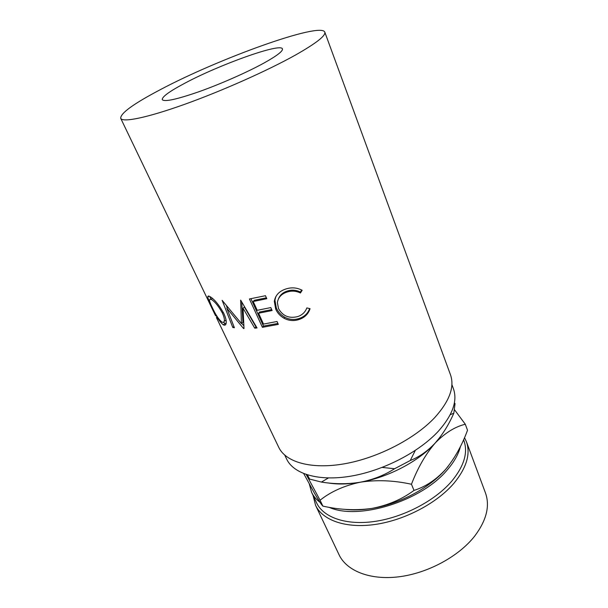 <?xml version="1.0" encoding="UTF-8"?>
<svg xmlns="http://www.w3.org/2000/svg" width="608" height="608" viewBox="0 0 608 608"><rect width="100%" height="100%" fill="white"/><g stroke="black" fill="none" stroke-linecap="round" stroke-linejoin="round"><path stroke-width="0.91" d="M315.575 505.332L339.066 554.777C346.568 570.821 369.892 580.359 398.772 576.817C427.629 573.291 458.561 556.594 474.582 536.241C486.499 520.418 490.124 505.985 485.458 492.936L466.382 441.628C470.752 453.857 466.617 467.712 454.001 483.185C437.053 503.128 404.966 520.106 375.478 524.408C345.944 528.732 322.597 520.364 315.575 505.332L313.052 495.391M309.297 483.915L311.577 492.275L316.586 502.846C323.41 517.507 346.203 525.624 375.014 521.398C403.788 517.188 435.123 500.642 451.721 481.209C464.109 466.093 468.168 452.565 463.904 440.618L463.577 439.751M263.948 63.05C276.906 55.822 283.07 51.095 282.431 48.883C280.904 42.568 219.184 64.729 184.513 83.387C169.343 91.458 161.926 96.877 162.268 99.644C164.38 102.121 176.73 99.431 199.333 91.588C220.902 83.889 247.296 72.215 263.948 63.05M311.577 492.275C313.394 496.12 316.221 499.48 320.044 502.36M329.034 507.277C358.317 520.661 421.572 501.152 447.306 469.862C454.206 461.875 458.584 454.062 460.446 446.439M284.772 455.164L286.657 459.101C293.649 474.02 318.721 481.665 351.211 476.087C383.663 470.539 419.467 451.888 438.596 430.95C452.747 414.838 457.687 400.74 453.401 388.664L451.896 384.575M120.711 118.324C122.565 122.687 146.672 117.899 184.3 104.439C221.844 91.018 267.984 70.452 295.678 54.925C316.259 43.221 325.964 35.621 324.794 32.11C320.75 21.698 218.948 58.512 160.634 89.498C133.722 103.626 120.414 113.232 120.711 118.324L209.897 303.992M209.866 303.932L215.551 315.742M209.578 296.392C214.054 298.809 218.774 304.441 223.744 313.302C225.918 318.052 226.67 321.564 226.009 323.851C225.553 325.234 224.633 325.538 223.227 324.771C219.564 321.746 215.726 315.826 211.721 307.01C209.327 302.153 208.027 298.794 207.822 296.932C207.814 295.967 208.4 295.792 209.578 296.392M243.557 328.525L243.998 328.533L243.033 308.203L254.744 328.16L257.024 327.955L240.646 300.109L241.444 323.593L222.133 300.314L232.78 327.454L234.392 327.735L226.807 308.18L243.557 328.525L243.975 328.176M249.417 298.969L265.46 295.716L266.798 298.703L253.209 301.515L257.23 310.316L270.788 307.587L272.11 310.528L258.567 313.234L263.522 324.094L277.028 321.488L278.335 324.391L262.405 327.317L249.417 298.969M302.161 290.282L300.428 292.988C295.99 290.86 291.445 290.578 286.786 292.136C281.314 294.029 278.175 297.51 277.377 302.579L278.494 308.552C282.705 316.046 289.104 318.721 297.692 316.593C302.184 315.081 305.231 312.185 306.842 307.906L310.057 308.697C308.271 314.078 304.585 317.68 298.992 319.512C293.9 321.229 288.929 320.811 284.073 318.273C280.174 316.016 277.385 312.953 275.698 309.062L274.33 301.378C275.31 295.366 279.087 291.262 285.646 289.066C291.361 287.136 296.871 287.538 302.161 290.282M216.418 317.574L278.745 447.328C285.737 462.24 311.364 469.688 344.797 463.737C378.184 457.801 415.158 438.619 434.956 417.346C449.57 401.022 454.746 386.84 450.482 374.786L324.794 32.11M382.212 467.423L394.584 468.738C384.416 475.251 373.023 479.735 360.407 482.19C347.753 484.257 334.757 484.219 321.419 482.076L328.358 477.987M450.216 414.702L453.819 413.204C448.795 424.696 442.586 434.636 435.206 443.019C427.622 451.106 419.3 456.942 410.248 460.522L394.584 468.738M410.248 460.522L415.287 450.46M307.397 474.924L309.624 479.081L306.523 474.643M321.419 482.076L309.624 479.081M453.819 413.204L455.042 403.666L454.396 402.808M440.405 436.696L435.206 443.019C418.935 461.206 388.307 477.379 360.407 482.19C348.224 484.318 337.372 484.561 327.849 482.904M306.242 474.552L320.082 500.217C330.874 491.598 344.318 485.594 360.407 482.19C376.74 479.682 393.756 480.373 411.456 484.249C417.818 467.719 425.737 453.978 435.206 443.019C445.01 432.957 455.042 426.702 465.302 424.247L454.579 409.838M465.302 424.247L467.514 430.236C461.981 445.36 454.647 458.447 445.527 469.49C436.042 479.803 425.532 486.772 414.002 490.413C401.926 499.32 387.927 505.316 372.005 508.402C355.946 510.659 339.56 509.892 322.856 506.099C321.45 504.746 318.6 500.346 314.306 492.89L303.734 473.632M448.301 466.154L445.527 469.49C429.696 487.912 399.608 503.964 372.005 508.402C362.011 510.051 352.83 510.355 344.47 509.314M414.002 490.413L411.456 484.249M322.856 506.099L320.082 500.217M464.497 437.631L466.382 441.628M300.428 292.988L300.382 292.068C296.028 289.917 291.574 289.606 287.029 291.126C282.849 292.532 280.014 295.07 278.502 298.726M286.786 292.136L287.029 291.126M309.67 308.606C307.83 313.492 304.334 316.776 299.189 318.455C294.226 320.127 289.362 319.686 284.59 317.133C280.759 314.876 278 311.805 276.313 307.922L274.922 300.139L275.85 296.62M298.992 319.512L299.189 318.455M284.073 318.273L284.59 317.133M275.698 309.062L276.313 307.922M301.667 290.008L300.382 292.068M253.209 301.515L254.25 300.314L266.403 297.821M258.567 313.234L259.586 312.018L271.7 309.624M262.405 327.317L263.469 326.07L277.909 323.456M263.469 326.07L250.952 298.718M227.939 307.367L226.807 308.18M243.823 325.842L241.733 323.357M254.744 328.16L255.976 326.906L244.348 306.964L243.033 308.203M255.976 326.906L256.386 326.868M241.748 301.986L242.934 322.346L241.444 323.593M233.958 326.625L232.78 327.454M227.255 307.861L226.222 305.216M225.956 324.003L223.41 322.293M223.227 324.771L225.127 323.661M210.649 299.06L209.882 296.56M224.268 321.138L226.07 320.127L224.253 321.191C224.686 319.428 224.048 316.677 222.33 312.945C218.333 305.794 214.548 301.218 210.968 299.22L209.41 299.752C209.486 301.211 210.474 303.863 212.359 307.724C215.688 314.876 218.857 319.641 221.882 322.02C223.075 322.673 223.866 322.4 224.253 321.191M223.265 312.337L222.33 312.945M212.435 298.384L210.968 299.22M208.734 296.43L208.552 296.043M208.726 301.477L207.29 298.467M207.252 298.482L205.42 294.644M274.922 300.139L274.33 301.378M209.152 296.195L207.822 296.932M207.944 299.926L206.484 296.894"/></g></svg>
